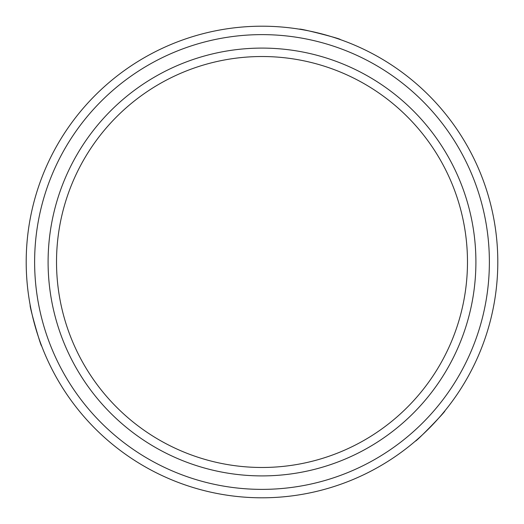 <?xml version="1.0" encoding="UTF-8"?>
<svg xmlns="http://www.w3.org/2000/svg" width="524" height="524" viewBox="0 0 524 524"><rect width="100%" height="100%" fill="white"/><g stroke="black" fill="none" stroke-linecap="round" stroke-linejoin="round"><path stroke-width="0.79" d="M444.843 410.895C446.481 410.678 415.296 442.662 415.447 441.038C415.277 442.682 446.468 410.698 444.843 410.895M41.632 345.899C40.996 347.425 28.892 304.424 30.222 305.368C28.886 304.398 40.99 347.399 41.632 345.899M26.2 262A235.8 235.8 0 0 0 262 497.8A235.8 235.8 0 0 0 497.8 262A235.8 235.8 0 0 0 262 26.2A235.8 235.8 0 0 0 26.2 262M34.623 262A227.377 227.377 0 0 0 262 489.377A227.377 227.377 0 0 0 489.377 262A227.377 227.377 0 0 0 262 34.623A227.377 227.377 0 0 0 34.623 262M340.331 39.588C341.838 38.92 298.549 27.896 299.525 29.206C298.516 27.896 341.812 38.907 340.331 39.588M48.097 262A213.903 213.903 0 0 0 262 475.903A213.903 213.903 0 0 0 475.903 262A213.903 213.903 0 0 0 262 48.097A213.903 213.903 0 0 0 48.097 262M56.52 262A205.48 205.48 0 0 0 262 467.48A205.48 205.48 0 0 0 467.48 262A205.48 205.48 0 0 0 262 56.52A205.48 205.48 0 0 0 56.52 262"/></g></svg>
